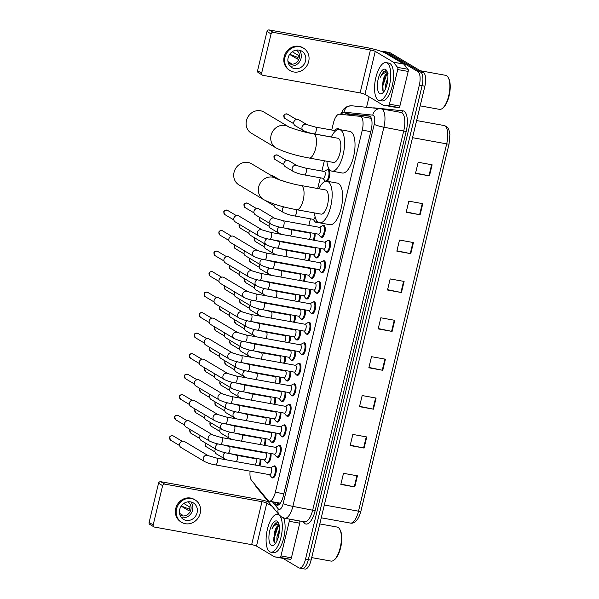 <?xml version="1.0" encoding="UTF-8"?>
<svg xmlns="http://www.w3.org/2000/svg" width="599" height="599" viewBox="0 0 599 599"><rect width="100%" height="100%" fill="white"/><g stroke="black" fill="none" stroke-linecap="round" stroke-linejoin="round"><path stroke-width="0.9" d="M317.74 221.937A6.147 2.389 100.3 0 1 316.339 222.618A6.147 2.389 100.3 0 1 316.01 222.491A6.147 2.389 100.3 0 1 315.576 222.079M327.473 169.734A6.147 2.389 100.3 0 1 328.372 169.495A6.147 2.389 100.3 0 1 328.701 169.614A6.147 2.389 100.3 0 1 329.757 175.17A6.147 2.389 100.3 0 1 327.211 181.265M337.327 128.703A6.147 2.389 100.3 0 1 338.225 128.463A6.147 2.389 100.3 0 1 338.555 128.59A6.147 2.389 100.3 0 1 339.266 129.511M275.937 433.025A6.147 2.389 100.3 0 1 275.091 439.516A6.147 2.389 100.3 0 1 272.335 442.609A6.147 2.389 100.3 0 1 272.006 442.481A6.147 2.389 100.3 0 1 271.572 442.069M280.864 412.509A6.147 2.389 100.3 0 1 280.018 419.001A6.147 2.389 100.3 0 1 277.262 422.093A6.147 2.389 100.3 0 1 276.933 421.966A6.147 2.389 100.3 0 1 276.498 421.554M285.79 391.993A6.147 2.389 100.3 0 1 284.944 398.485A6.147 2.389 100.3 0 1 282.181 401.577A6.147 2.389 100.3 0 1 281.852 401.457A6.147 2.389 100.3 0 1 281.425 401.038M290.71 371.485A6.147 2.389 100.3 0 1 289.871 377.976A6.147 2.389 100.3 0 1 287.108 381.061A6.147 2.389 100.3 0 1 286.779 380.942A6.147 2.389 100.3 0 1 286.352 380.53M295.636 350.969A6.147 2.389 100.3 0 1 294.79 357.461A6.147 2.389 100.3 0 1 292.035 360.553A6.147 2.389 100.3 0 1 291.706 360.426A6.147 2.389 100.3 0 1 291.271 360.014M300.563 330.453A6.147 2.389 100.3 0 1 299.717 336.945A6.147 2.389 100.3 0 1 296.962 340.037A6.147 2.389 100.3 0 1 296.632 339.91A6.147 2.389 100.3 0 1 296.198 339.498M305.49 309.945A6.147 2.389 100.3 0 1 304.644 316.437A6.147 2.389 100.3 0 1 301.881 319.522A6.147 2.389 100.3 0 1 301.552 319.402A6.147 2.389 100.3 0 1 301.125 318.982M310.409 289.429A6.147 2.389 100.3 0 1 309.571 295.921A6.147 2.389 100.3 0 1 306.808 299.013A6.147 2.389 100.3 0 1 306.478 298.886A6.147 2.389 100.3 0 1 306.052 298.474M315.336 268.914A6.147 2.389 100.3 0 1 314.49 275.405A6.147 2.389 100.3 0 1 311.735 278.498A6.147 2.389 100.3 0 1 311.405 278.37A6.147 2.389 100.3 0 1 310.971 277.958M320.263 248.405A6.147 2.389 100.3 0 1 319.417 254.889A6.147 2.389 100.3 0 1 316.661 257.982A6.147 2.389 100.3 0 1 316.332 257.862A6.147 2.389 100.3 0 1 315.898 257.443M322.868 225.613A6.147 2.389 100.3 0 1 323.774 225.374A6.147 2.389 100.3 0 1 324.096 225.494A6.147 2.389 100.3 0 1 324.943 232.285A6.147 2.389 100.3 0 1 321.581 237.474A6.147 2.389 100.3 0 1 321.251 237.346A6.147 2.389 100.3 0 1 320.824 236.934M271.01 453.54A6.147 2.389 100.3 0 1 270.171 460.025A6.147 2.389 100.3 0 1 267.409 463.117A6.147 2.389 100.3 0 1 267.079 462.997A6.147 2.389 100.3 0 1 266.652 462.578M303.491 343.032A6.147 2.389 100.3 0 1 304.389 342.793A6.147 2.389 100.3 0 1 304.719 342.913A6.147 2.389 100.3 0 1 305.565 349.704A6.147 2.389 100.3 0 1 302.203 354.893A6.147 2.389 100.3 0 1 301.874 354.765A6.147 2.389 100.3 0 1 301.447 354.353M308.418 322.517A6.147 2.389 100.3 0 1 309.316 322.277A6.147 2.389 100.3 0 1 309.646 322.404A6.147 2.389 100.3 0 1 310.492 329.188A6.147 2.389 100.3 0 1 307.13 334.377A6.147 2.389 100.3 0 1 306.8 334.249A6.147 2.389 100.3 0 1 306.366 333.838M283.791 425.08A6.147 2.389 100.3 0 1 284.69 424.848A6.147 2.389 100.3 0 1 285.019 424.968A6.147 2.389 100.3 0 1 285.865 431.759A6.147 2.389 100.3 0 1 282.503 436.941A6.147 2.389 100.3 0 1 282.174 436.821A6.147 2.389 100.3 0 1 281.747 436.409M313.344 302.001A6.147 2.389 100.3 0 1 314.243 301.761A6.147 2.389 100.3 0 1 314.572 301.889A6.147 2.389 100.3 0 1 315.418 308.68A6.147 2.389 100.3 0 1 312.057 313.861A6.147 2.389 100.3 0 1 311.727 313.741A6.147 2.389 100.3 0 1 311.293 313.322M278.864 445.596A6.147 2.389 100.3 0 1 279.77 445.356A6.147 2.389 100.3 0 1 280.1 445.484A6.147 2.389 100.3 0 1 280.946 452.267A6.147 2.389 100.3 0 1 277.577 457.456A6.147 2.389 100.3 0 1 277.255 457.337A6.147 2.389 100.3 0 1 276.82 456.917M298.564 363.541A6.147 2.389 100.3 0 1 299.47 363.308A6.147 2.389 100.3 0 1 299.799 363.428A6.147 2.389 100.3 0 1 300.646 370.219A6.147 2.389 100.3 0 1 297.276 375.401A6.147 2.389 100.3 0 1 296.954 375.281A6.147 2.389 100.3 0 1 296.52 374.862M288.718 404.572A6.147 2.389 100.3 0 1 289.617 404.332A6.147 2.389 100.3 0 1 289.946 404.46A6.147 2.389 100.3 0 1 290.792 411.243A6.147 2.389 100.3 0 1 287.43 416.432A6.147 2.389 100.3 0 1 287.101 416.305A6.147 2.389 100.3 0 1 286.666 415.893M293.645 384.056A6.147 2.389 100.3 0 1 294.543 383.817A6.147 2.389 100.3 0 1 294.873 383.944A6.147 2.389 100.3 0 1 295.719 390.728A6.147 2.389 100.3 0 1 292.357 395.917A6.147 2.389 100.3 0 1 292.027 395.789A6.147 2.389 100.3 0 1 291.593 395.377M318.264 281.493A6.147 2.389 100.3 0 1 319.17 281.253A6.147 2.389 100.3 0 1 319.492 281.373A6.147 2.389 100.3 0 1 320.345 288.164A6.147 2.389 100.3 0 1 316.976 293.353A6.147 2.389 100.3 0 1 316.654 293.225A6.147 2.389 100.3 0 1 316.22 292.814M323.19 260.977A6.147 2.389 100.3 0 1 324.089 260.737A6.147 2.389 100.3 0 1 324.418 260.864A6.147 2.389 100.3 0 1 325.264 267.648A6.147 2.389 100.3 0 1 321.903 272.837A6.147 2.389 100.3 0 1 321.573 272.71A6.147 2.389 100.3 0 1 321.146 272.298M328.117 240.461A6.147 2.389 100.3 0 1 329.016 240.221A6.147 2.389 100.3 0 1 329.345 240.349A6.147 2.389 100.3 0 1 330.191 247.132A6.147 2.389 100.3 0 1 326.829 252.321A6.147 2.389 100.3 0 1 326.5 252.194A6.147 2.389 100.3 0 1 326.066 251.782M273.945 466.112A6.147 2.389 100.3 0 1 274.844 465.872A6.147 2.389 100.3 0 1 275.173 466A6.147 2.389 100.3 0 1 276.019 472.783A6.147 2.389 100.3 0 1 272.657 477.972A6.147 2.389 100.3 0 1 272.328 477.845A6.147 2.389 100.3 0 1 271.894 477.433M250.097 471.158A11.523 4.485 -79.7 0 0 251.49 480.308L267.933 500.337A11.523 4.485 -79.7 0 0 268.599 500.929A11.523 4.485 -79.7 0 0 269.213 501.161A11.523 4.485 -79.7 0 0 275.338 492.251L362.275 130.125A11.523 4.485 -79.7 0 0 360.254 116.356A11.523 4.485 -79.7 0 0 360.126 116.341L339.386 114.199A11.523 4.485 -79.7 0 0 333.396 123.132L331.741 130.028M324.358 160.779L321.888 171.052M320.27 177.791L317.695 188.528M310.424 218.815L308.837 225.404M307.227 232.142L307.115 232.592M304.022 245.463L303.918 245.919M302.3 252.651L302.188 253.107M299.103 265.978L298.991 266.435M297.374 273.166L297.269 273.623M294.176 286.494L294.064 286.943M292.447 293.682L292.342 294.131M289.25 307.002L289.145 307.459M287.527 314.198L287.415 314.647M284.323 327.518L284.218 327.975M282.601 334.706L282.488 335.163M279.404 348.034L279.291 348.483M277.674 355.222L277.569 355.671M274.477 368.55L274.364 368.999M272.747 375.738L272.642 376.187M269.55 389.058L269.445 389.515M267.828 396.246L267.716 396.703M264.623 409.574L264.518 410.023M262.901 416.762L262.789 417.218M259.704 430.089L259.592 430.539M257.974 437.277L257.87 437.727M254.777 450.598L254.665 451.054M253.048 457.786L252.943 458.242M265.769 438.685A6.147 2.389 100.3 0 1 264.84 445.394M270.696 418.169A6.147 2.389 100.3 0 1 269.767 424.878M275.615 397.661A6.147 2.389 100.3 0 1 274.686 404.362M280.542 377.145A6.147 2.389 100.3 0 1 279.613 383.854M285.468 356.63A6.147 2.389 100.3 0 1 284.54 363.338M290.395 336.114A6.147 2.389 100.3 0 1 289.467 342.823M295.314 315.606A6.147 2.389 100.3 0 1 294.386 322.314M300.241 295.09A6.147 2.389 100.3 0 1 299.313 301.799M305.168 274.574A6.147 2.389 100.3 0 1 304.24 281.283M310.095 254.066A6.147 2.389 100.3 0 1 309.159 260.767M315.014 233.55A6.147 2.389 100.3 0 1 314.086 240.259M260.842 459.201A6.147 2.389 100.3 0 1 259.914 465.902M273.84 501.999L275.81 504.395A11.523 4.485 -79.7 0 0 276.476 504.987A11.523 4.485 -79.7 0 0 277.09 505.219A11.523 4.485 -79.7 0 0 283.215 496.301L371.223 129.728A11.523 4.485 -79.7 0 0 369.201 115.959A11.523 4.485 -79.7 0 0 369.066 115.944L346.664 113.63A11.523 4.485 -79.7 0 0 344.373 114.716M382.454 51.806A11.523 4.485 100.3 0 1 383.914 51.492A11.523 4.485 100.3 0 1 384.528 51.731L417.915 71.633A11.523 4.485 100.3 0 1 419.315 85.17L305.527 559.129A11.523 4.485 100.3 0 1 299.41 568.039A11.523 4.485 100.3 0 1 298.796 567.807L282.945 558.358M366.536 107.303L369.059 96.791M383.914 51.492L386.699 52.001A11.523 4.485 100.3 0 1 387.313 52.233L420.7 72.135A11.523 4.485 100.3 0 1 422.108 85.672L308.32 559.631A11.523 4.485 100.3 0 1 302.196 568.548A11.523 4.485 100.3 0 1 301.582 568.309M347.36 115.023A11.523 4.485 100.3 0 1 349.449 114.132L369.89 116.243M275.81 504.395L278.58 504.897L276.626 502.501M302.196 568.548L304.981 569.05A11.523 4.485 100.3 0 0 311.106 560.132L424.893 86.174A11.523 4.485 100.3 0 0 423.486 72.636L390.099 52.734A11.523 4.485 100.3 0 0 389.485 52.502L386.699 52.001A11.523 4.485 100.3 0 1 387.313 52.233L420.7 72.135A11.523 4.485 100.3 0 1 422.108 85.672L308.32 559.631A11.523 4.485 100.3 0 1 302.196 568.548L299.41 568.039M432.111 164.792L418.177 162.277L415.511 173.388L429.438 175.904L432.111 164.792M415.594 173.036L428.944 175.807A3.077 0.412 13.5 0 0 429.438 175.904M422.774 203.675L408.84 201.159L406.174 212.263L420.109 214.786L422.774 203.675M406.257 211.919L419.607 214.689A3.077 0.412 13.5 0 0 420.109 214.786M413.437 242.558L399.511 240.034L396.845 251.146L410.772 253.662L413.437 242.558M396.927 250.794L410.27 253.564A3.077 0.412 13.5 0 0 410.772 253.662M404.108 281.433L390.174 278.917L387.508 290.021L401.442 292.544L404.108 281.433M387.59 289.676L400.941 292.447A3.077 0.412 13.5 0 0 401.442 292.544M357.438 475.831L343.504 473.315L340.838 484.419L354.765 486.942L357.438 475.831M340.921 484.074L354.271 486.845A3.077 0.412 13.5 0 0 354.765 486.942M366.768 436.956L352.841 434.432L350.168 445.544L364.102 448.059L366.768 436.956M350.258 445.192L363.6 447.962A3.077 0.412 13.5 0 0 364.102 448.059M376.105 398.073L362.17 395.55L359.505 406.661L373.439 409.184L376.105 398.073M359.587 406.317L372.937 409.087A3.077 0.412 13.5 0 0 373.439 409.184M385.434 359.19L371.507 356.675L368.842 367.779L382.768 370.302L385.434 359.19M368.924 367.434L382.267 370.204A3.077 0.412 13.5 0 0 382.768 370.302M394.771 320.315L380.837 317.792L378.171 328.903L392.105 331.419L394.771 320.315M378.254 328.552L391.604 331.322A3.077 0.412 13.5 0 0 392.105 331.419M299.537 520.935L299.612 521.025A1.924 0.749 100.3 0 1 299.732 523.182L289.287 521.295L280.976 555.917L291.421 557.804A1.924 0.749 100.3 0 1 290.425 559.294L285.057 558.74A1.924 0.749 100.3 0 1 285.034 558.74A1.924 0.749 100.3 0 1 285.012 558.732M299.732 523.182L291.421 557.804M268.352 501.707A15.372 2.044 13.5 0 0 257.892 499.267L160.727 481.693L164.792 484.119L261.965 501.692A3.841 0.509 -166.5 0 1 266.81 503.13L272.126 506.305M153.943 526.873L149.87 524.447A1.924 1.752 -59.2 0 1 149.114 522.478L153.187 524.904A1.924 1.752 120.8 0 0 154.482 527.075L251.655 544.648A3.841 0.509 -166.5 0 1 256.492 546.086L274.484 556.808A1.924 0.749 -79.7 0 0 274.589 556.845A1.924 0.749 -79.7 0 0 274.612 556.853L279.973 557.407A1.924 0.749 -79.7 0 0 280.976 555.917M164.792 484.119A1.924 1.752 120.8 0 0 162.614 485.654L158.54 483.228L149.114 522.478M158.54 483.228A1.924 1.752 -59.2 0 1 160.727 481.693M162.614 485.654L153.187 524.904M289.287 521.295A1.924 0.749 -79.7 0 0 289.16 519.138L289.092 519.048M179.678 509.562A9.606 8.753 120.8 0 0 183.466 519.385A9.606 8.753 120.8 0 0 197.093 512.707A9.606 8.753 120.8 0 0 193.305 502.883A9.606 8.753 120.8 0 0 179.678 509.562M181.452 517.671A9.606 8.753 120.8 0 0 192.616 510.041A9.606 8.753 120.8 0 0 190.841 501.925M179.505 513.313L182.71 515.222A7.682 7.001 -59.2 0 1 179.88 514.863M181.183 506.155L188.984 510.805A7.682 7.001 -59.2 0 0 189.651 508.993A7.682 7.001 -59.2 0 0 189.876 507.106L183.796 503.474M179.94 515.043A7.682 7.001 120.8 0 0 179.97 515.065A7.682 7.001 120.8 0 0 190.871 509.719A7.682 7.001 120.8 0 0 187.846 501.865A7.682 7.001 120.8 0 0 187.809 501.842M195.079 499.91L194.263 499.424A13.066 11.905 120.8 0 0 175.732 508.506A13.066 11.905 120.8 0 0 180.883 521.871L181.699 522.35A13.066 11.905 120.8 0 0 200.231 513.276A13.066 11.905 120.8 0 0 195.079 499.91A13.066 11.905 120.8 0 0 176.548 508.993A13.066 11.905 120.8 0 0 181.699 522.35M189.591 509.247L181.265 506.028M319.799 523.923L337.185 527.068A17.289 6.731 100.3 0 1 338.106 527.419A17.289 6.731 100.3 0 1 339.693 529.164L340.135 529.95A16.525 6.432 100.3 0 1 341.131 545.352A16.525 6.432 100.3 0 1 334.811 559.429L334.115 560.005A17.289 6.731 100.3 0 1 331.03 561.091L311.712 557.602M339.693 529.164A17.289 6.731 100.3 0 1 340.726 545.277A17.289 6.731 100.3 0 1 334.115 560.005M278.647 514.736A19.213 7.473 100.3 0 1 281.29 535.94A19.213 7.473 100.3 0 1 270.778 552.151A19.213 7.473 100.3 0 1 269.752 551.761A19.213 7.473 100.3 0 1 267.109 530.549A19.213 7.473 100.3 0 1 277.622 514.339A19.213 7.473 100.3 0 1 278.647 514.736M283.597 517.978A19.213 7.473 100.3 0 1 283.222 539.871A19.213 7.473 100.3 0 1 273.571 552.652L270.778 552.151M279.314 531.927L277.936 538.291M279.486 529.052L276.918 537.004L276.955 540.792M279.239 525.555L276.349 528.168L274.769 531.463L273.713 540.59L274.754 542.889L275.607 543.196M271.302 545.315A12.527 4.874 100.3 0 1 269.775 530.609A12.527 4.874 100.3 0 1 277.097 521.175A12.527 4.874 100.3 0 1 278.243 522.44A12.527 4.874 100.3 0 1 278.999 534.113A12.527 4.874 100.3 0 1 274.207 544.783A12.527 4.874 100.3 0 1 271.302 545.315M278.101 522.852L275.308 522.987L271.886 528.939C274.439 524.746 277.008 523.556 279.598 525.353M274.769 531.463A8.685 3.377 100.3 0 1 279.201 525.33M279.007 534.076L278.58 536.075M276.618 527.756L273.87 537.445L273.863 541.271M278.236 526.049L274.424 537.543L274.664 542.814M277.165 522.485L273.354 525.959L271.886 528.939M251.498 163.744A12.294 11.209 120.8 0 0 234.059 172.287A12.294 11.209 120.8 0 0 238.904 184.866L263.523 199.542A12.294 11.209 -59.2 0 1 258.671 186.963A12.294 11.209 -59.2 0 1 276.117 178.42L251.498 163.744M301.05 185.51A12.294 4.785 -79.7 0 1 301.701 185.765A12.294 4.785 -79.7 0 1 303.199 200.201A12.294 4.785 -79.7 0 1 296.67 209.71L321.049 214.12A12.294 4.785 -79.7 0 0 327.773 203.742A12.294 4.785 -79.7 0 0 326.081 190.175A12.294 4.785 -79.7 0 0 325.429 189.92L301.05 185.51C289.137 183.721 273.047 177.566 276.117 178.42L276.117 178.42M318.848 188.73A21.13 8.221 100.3 0 1 327.002 181.227A21.13 8.221 100.3 0 1 328.125 181.654A21.13 8.221 100.3 0 1 331.037 204.985A21.13 8.221 100.3 0 1 319.477 222.813A21.13 8.221 100.3 0 1 318.346 222.386A21.13 8.221 100.3 0 1 314.468 212.93M327.002 181.227L337.447 183.114A21.13 8.221 100.3 0 1 338.577 183.549A21.13 8.221 100.3 0 1 341.482 206.872A21.13 8.221 100.3 0 1 329.929 224.707L319.477 222.813M263.904 112.05A12.294 11.209 120.8 0 0 246.466 120.594A12.294 11.209 120.8 0 0 251.318 133.173L275.937 147.848A12.294 11.209 -59.2 0 1 271.085 135.269A12.294 11.209 -59.2 0 1 288.523 126.726L263.904 112.05M313.457 133.824A12.294 4.785 -79.7 0 1 314.116 134.071A12.294 4.785 -79.7 0 1 315.613 148.507A12.294 4.785 -79.7 0 1 309.084 158.016L333.463 162.426A12.294 4.785 -79.7 0 0 340.187 152.056A12.294 4.785 -79.7 0 0 338.495 138.481A12.294 4.785 -79.7 0 0 337.836 138.234L313.457 133.824C301.544 132.027 285.453 125.88 288.523 126.726L288.523 126.726M331.254 137.044A21.13 8.221 100.3 0 1 339.408 129.534A21.13 8.221 100.3 0 1 340.539 129.968A21.13 8.221 100.3 0 1 343.444 153.292A21.13 8.221 100.3 0 1 331.891 171.127A21.13 8.221 100.3 0 1 330.76 170.693A21.13 8.221 100.3 0 1 326.882 161.236M339.408 129.534L349.861 131.428A21.13 8.221 100.3 0 1 350.984 131.855A21.13 8.221 100.3 0 1 353.897 155.186A21.13 8.221 100.3 0 1 342.336 173.014L331.891 171.127M270.681 467.894A3.459 1.348 100.3 0 1 270.883 467.886A3.459 1.348 100.3 0 1 271.07 467.961A3.459 1.348 100.3 0 1 271.542 471.78A3.459 1.348 100.3 0 1 269.647 474.693L215.46 464.891A3.459 1.348 100.3 0 0 217.34 462.009A3.459 1.348 100.3 0 0 216.875 458.16A3.459 1.348 100.3 0 0 216.688 458.085L208.167 455.644L184.567 441.575A3.459 3.152 -59.2 0 0 179.618 444.188A3.459 3.152 -59.2 0 0 181.025 447.513L204.626 461.582A3.459 3.152 -59.2 0 1 203.316 457.838A3.459 3.152 -59.2 0 1 208.167 455.644M270.666 467.849L273.324 466.292A5.765 2.246 100.3 0 1 274.08 466.127A5.765 2.246 100.3 0 1 274.387 466.239A5.765 2.246 100.3 0 1 275.181 472.604A5.765 2.246 100.3 0 1 272.028 477.47A5.765 2.246 100.3 0 1 271.721 477.351A5.765 2.246 100.3 0 1 271.377 477.051L269.438 474.655M179.618 444.188L179.685 443.807A2.501 2.276 -59.2 0 1 180.666 442.159L180.973 441.912M275.607 447.378A3.459 1.348 100.3 0 1 275.81 447.378A3.459 1.348 100.3 0 1 275.989 447.446A3.459 1.348 100.3 0 1 276.468 451.264A3.459 1.348 100.3 0 1 274.574 454.184L220.38 444.383A3.459 1.348 100.3 0 0 222.266 441.493A3.459 1.348 100.3 0 0 221.795 437.644A3.459 1.348 100.3 0 0 221.615 437.577L213.087 435.129L189.486 421.06A3.459 3.152 -59.2 0 0 184.537 423.68A3.459 3.152 -59.2 0 0 185.945 426.997L209.545 441.074A3.459 3.152 -59.2 0 1 208.242 437.322A3.459 3.152 -59.2 0 1 213.087 435.129M275.592 447.333L278.25 445.776A5.765 2.246 100.3 0 1 279.007 445.611A5.765 2.246 100.3 0 1 279.314 445.731A5.765 2.246 100.3 0 1 280.107 452.088A5.765 2.246 100.3 0 1 276.955 456.955A5.765 2.246 100.3 0 1 276.641 456.835A5.765 2.246 100.3 0 1 276.304 456.535L274.357 454.139M184.537 423.68L184.612 423.291A2.501 2.276 -59.2 0 1 185.585 421.644L185.9 421.404M280.534 426.862A3.459 1.348 100.3 0 1 280.729 426.862A3.459 1.348 100.3 0 1 280.916 426.93A3.459 1.348 100.3 0 1 281.395 430.748A3.459 1.348 100.3 0 1 279.501 433.669L225.306 423.867A3.459 1.348 100.3 0 0 227.193 420.985A3.459 1.348 100.3 0 0 226.722 417.129A3.459 1.348 100.3 0 0 226.542 417.061L218.014 414.613L194.413 400.544A3.459 3.152 -59.2 0 0 189.464 403.164A3.459 3.152 -59.2 0 0 190.871 406.489L214.472 420.558A3.459 3.152 -59.2 0 1 213.162 416.814A3.459 3.152 -59.2 0 1 218.014 414.613M280.519 426.825L283.177 425.26A5.765 2.246 100.3 0 1 283.926 425.095A5.765 2.246 100.3 0 1 284.233 425.215A5.765 2.246 100.3 0 1 285.027 431.579A5.765 2.246 100.3 0 1 281.874 436.439A5.765 2.246 100.3 0 1 281.567 436.327A5.765 2.246 100.3 0 1 281.231 436.02L279.284 433.631M189.464 403.164L189.531 402.775A2.501 2.276 -59.2 0 1 190.512 401.135L190.819 400.888M285.461 406.347A3.459 1.348 100.3 0 1 285.656 406.347A3.459 1.348 100.3 0 1 285.843 406.421A3.459 1.348 100.3 0 1 286.315 410.24A3.459 1.348 100.3 0 1 284.428 413.153L230.233 403.352A3.459 1.348 100.3 0 0 232.12 400.469A3.459 1.348 100.3 0 0 231.648 396.62A3.459 1.348 100.3 0 0 231.461 396.545L222.94 394.105L199.34 380.036A3.459 3.152 -59.2 0 0 194.39 382.649A3.459 3.152 -59.2 0 0 195.798 385.973L219.399 400.042A3.459 3.152 -59.2 0 1 218.088 396.298A3.459 3.152 -59.2 0 1 222.94 394.105M285.438 406.309L288.104 404.752A5.765 2.246 100.3 0 1 288.853 404.587A5.765 2.246 100.3 0 1 289.16 404.699A5.765 2.246 100.3 0 1 289.953 411.064A5.765 2.246 100.3 0 1 286.801 415.923A5.765 2.246 100.3 0 1 286.494 415.811A5.765 2.246 100.3 0 1 286.157 415.511L284.211 413.115M194.39 382.649L194.458 382.267A2.501 2.276 -59.2 0 1 195.439 380.62L195.746 380.372M290.38 385.838A3.459 1.348 100.3 0 1 290.582 385.838A3.459 1.348 100.3 0 1 290.77 385.906A3.459 1.348 100.3 0 1 291.241 389.724A3.459 1.348 100.3 0 1 289.347 392.637L235.16 382.843A3.459 1.348 100.3 0 0 237.039 379.953A3.459 1.348 100.3 0 0 236.575 376.105A3.459 1.348 100.3 0 0 236.388 376.037L227.867 373.589L204.266 359.52A3.459 3.152 -59.2 0 0 199.317 362.14A3.459 3.152 -59.2 0 0 200.725 365.457L224.326 379.526A3.459 3.152 -59.2 0 1 223.015 375.783A3.459 3.152 -59.2 0 1 227.867 373.589M290.365 385.793L293.023 384.236A5.765 2.246 100.3 0 1 293.78 384.071A5.765 2.246 100.3 0 1 294.087 384.191A5.765 2.246 100.3 0 1 294.88 390.548A5.765 2.246 100.3 0 1 291.728 395.415A5.765 2.246 100.3 0 1 291.421 395.295A5.765 2.246 100.3 0 1 291.077 394.996L289.137 392.6M199.317 362.14L199.385 361.751A2.501 2.276 -59.2 0 1 200.366 360.104L200.672 359.864M295.307 365.323A3.459 1.348 100.3 0 1 295.509 365.323A3.459 1.348 100.3 0 1 295.689 365.39A3.459 1.348 100.3 0 1 296.168 369.209A3.459 1.348 100.3 0 1 294.274 372.129L240.079 362.328A3.459 1.348 100.3 0 0 241.966 359.445A3.459 1.348 100.3 0 0 241.494 355.589A3.459 1.348 100.3 0 0 241.315 355.521L232.786 353.073L209.186 339.004A3.459 3.152 -59.2 0 0 204.237 341.625A3.459 3.152 -59.2 0 0 205.644 344.949L229.245 359.018A3.459 3.152 -59.2 0 1 227.942 355.274A3.459 3.152 -59.2 0 1 232.786 353.073M295.292 365.285L297.95 363.72A5.765 2.246 100.3 0 1 298.699 363.556A5.765 2.246 100.3 0 1 299.013 363.675A5.765 2.246 100.3 0 1 299.807 370.04A5.765 2.246 100.3 0 1 296.655 374.899A5.765 2.246 100.3 0 1 296.34 374.779A5.765 2.246 100.3 0 1 296.003 374.48L294.057 372.091M204.237 341.625L204.304 341.235A2.501 2.276 -59.2 0 1 205.285 339.596L205.599 339.348M300.234 344.807A3.459 1.348 100.3 0 1 300.428 344.807A3.459 1.348 100.3 0 1 300.616 344.882A3.459 1.348 100.3 0 1 301.095 348.693A3.459 1.348 100.3 0 1 299.201 351.613L245.006 341.812A3.459 1.348 100.3 0 0 246.893 338.929A3.459 1.348 100.3 0 0 246.421 335.081A3.459 1.348 100.3 0 0 246.241 335.006L237.713 332.565L214.113 318.496A3.459 3.152 -59.2 0 0 209.163 321.109A3.459 3.152 -59.2 0 0 210.571 324.433L234.172 338.502A3.459 3.152 -59.2 0 1 232.861 334.759A3.459 3.152 -59.2 0 1 237.713 332.565M300.219 344.769L302.877 343.212A5.765 2.246 100.3 0 1 303.626 343.04A5.765 2.246 100.3 0 1 303.933 343.16A5.765 2.246 100.3 0 1 304.726 349.524A5.765 2.246 100.3 0 1 301.574 354.383A5.765 2.246 100.3 0 1 301.267 354.271A5.765 2.246 100.3 0 1 300.93 353.964L298.983 351.576M209.163 321.109L209.231 320.72A2.501 2.276 -59.2 0 1 210.212 319.08L210.519 318.833M305.161 324.299A3.459 1.348 100.3 0 1 305.355 324.291A3.459 1.348 100.3 0 1 305.542 324.366A3.459 1.348 100.3 0 1 306.014 328.185A3.459 1.348 100.3 0 1 304.127 331.097L249.933 321.296A3.459 1.348 100.3 0 0 251.82 318.413A3.459 1.348 100.3 0 0 251.348 314.565A3.459 1.348 100.3 0 0 251.161 314.497L242.64 312.049L219.039 297.98A3.459 3.152 -59.2 0 0 214.09 300.601A3.459 3.152 -59.2 0 0 215.498 303.918L239.098 317.987A3.459 3.152 -59.2 0 1 237.788 314.243A3.459 3.152 -59.2 0 1 242.64 312.049M305.138 324.254L307.804 322.696A5.765 2.246 100.3 0 1 308.552 322.532A5.765 2.246 100.3 0 1 308.859 322.644A5.765 2.246 100.3 0 1 309.653 329.008A5.765 2.246 100.3 0 1 306.501 333.875A5.765 2.246 100.3 0 1 306.194 333.755A5.765 2.246 100.3 0 1 305.857 333.456L303.91 331.06M214.09 300.601L214.157 300.211A2.501 2.276 -59.2 0 1 215.138 298.564L215.445 298.317M310.08 303.783A3.459 1.348 100.3 0 1 310.282 303.783A3.459 1.348 100.3 0 1 310.462 303.85A3.459 1.348 100.3 0 1 310.941 307.669A3.459 1.348 100.3 0 1 309.047 310.589L254.86 300.788A3.459 1.348 100.3 0 0 256.739 297.898A3.459 1.348 100.3 0 0 256.275 294.049A3.459 1.348 100.3 0 0 256.087 293.982L247.567 291.533L223.966 277.464A3.459 3.152 -59.2 0 0 219.017 280.085A3.459 3.152 -59.2 0 0 220.425 283.409L244.025 297.478A3.459 3.152 -59.2 0 1 242.715 293.727A3.459 3.152 -59.2 0 1 247.567 291.533M310.065 303.745L312.723 302.181A5.765 2.246 100.3 0 1 313.479 302.016A5.765 2.246 100.3 0 1 313.786 302.136A5.765 2.246 100.3 0 1 314.58 308.492A5.765 2.246 100.3 0 1 311.428 313.359A5.765 2.246 100.3 0 1 311.121 313.24A5.765 2.246 100.3 0 1 310.776 312.94L308.837 310.544M219.017 280.085L219.084 279.696A2.501 2.276 -59.2 0 1 220.065 278.048L220.372 277.809M315.007 283.267A3.459 1.348 100.3 0 1 315.209 283.267A3.459 1.348 100.3 0 1 315.388 283.334A3.459 1.348 100.3 0 1 315.868 287.153A3.459 1.348 100.3 0 1 313.973 290.073L259.779 280.272A3.459 1.348 100.3 0 0 261.666 277.389A3.459 1.348 100.3 0 0 261.194 273.533A3.459 1.348 100.3 0 0 261.014 273.466L252.486 271.025L228.885 256.949A3.459 3.152 -59.2 0 0 223.936 259.569A3.459 3.152 -59.2 0 0 225.344 262.894L248.944 276.963A3.459 3.152 -59.2 0 1 247.642 273.219A3.459 3.152 -59.2 0 1 252.486 271.025M314.992 283.23L317.65 281.672A5.765 2.246 100.3 0 1 318.398 281.5A5.765 2.246 100.3 0 1 318.713 281.62A5.765 2.246 100.3 0 1 319.507 287.984A5.765 2.246 100.3 0 1 316.354 292.844A5.765 2.246 100.3 0 1 316.04 292.731A5.765 2.246 100.3 0 1 315.703 292.424L313.756 290.036M223.936 259.569L224.004 259.18A2.501 2.276 -59.2 0 1 224.984 257.54L225.299 257.293M319.933 262.751A3.459 1.348 100.3 0 1 320.128 262.751A3.459 1.348 100.3 0 1 320.315 262.826A3.459 1.348 100.3 0 1 320.794 266.645A3.459 1.348 100.3 0 1 318.9 269.557L264.706 259.756A3.459 1.348 100.3 0 0 266.592 256.874A3.459 1.348 100.3 0 0 266.121 253.025A3.459 1.348 100.3 0 0 265.941 252.95L257.413 250.509L233.812 236.44A3.459 3.152 -59.2 0 0 228.863 239.053A3.459 3.152 -59.2 0 0 230.271 242.378L253.871 256.447A3.459 3.152 -59.2 0 1 252.561 252.703A3.459 3.152 -59.2 0 1 257.413 250.509M319.918 262.714L322.576 261.157A5.765 2.246 100.3 0 1 323.325 260.992A5.765 2.246 100.3 0 1 323.632 261.104A5.765 2.246 100.3 0 1 324.426 267.468A5.765 2.246 100.3 0 1 321.274 272.335A5.765 2.246 100.3 0 1 320.967 272.216A5.765 2.246 100.3 0 1 320.63 271.916L318.683 269.52M228.863 239.053L228.93 238.672A2.501 2.276 -59.2 0 1 229.911 237.024L230.218 236.777M324.86 242.243A3.459 1.348 100.3 0 1 325.055 242.243A3.459 1.348 100.3 0 1 325.242 242.31A3.459 1.348 100.3 0 1 325.714 246.129A3.459 1.348 100.3 0 1 323.827 249.049L269.632 239.248A3.459 1.348 100.3 0 0 271.519 236.358A3.459 1.348 100.3 0 0 271.048 232.509A3.459 1.348 100.3 0 0 270.86 232.442L262.34 229.994L238.739 215.925A3.459 3.152 -59.2 0 0 233.79 218.545A3.459 3.152 -59.2 0 0 235.197 221.862L258.798 235.931A3.459 3.152 -59.2 0 1 257.488 232.187A3.459 3.152 -59.2 0 1 262.34 229.994M324.838 242.198L327.503 240.641A5.765 2.246 100.3 0 1 328.252 240.476A5.765 2.246 100.3 0 1 328.559 240.596A5.765 2.246 100.3 0 1 329.353 246.953A5.765 2.246 100.3 0 1 326.2 251.82A5.765 2.246 100.3 0 1 325.893 251.7A5.765 2.246 100.3 0 1 325.557 251.4L323.61 249.004M233.79 218.545L233.857 218.156A2.501 2.276 -59.2 0 1 234.838 216.509L235.145 216.269M265.439 453.039A3.459 1.348 100.3 0 1 265.634 453.039A3.459 1.348 100.3 0 1 265.821 453.106A3.459 1.348 100.3 0 1 266.293 456.925A3.459 1.348 100.3 0 1 264.406 459.845L227.905 453.241A3.459 1.348 100.3 0 0 229.791 450.358A3.459 1.348 100.3 0 0 229.32 446.51A3.459 1.348 100.3 0 0 229.132 446.435L222.566 444.772M270.119 453.376A5.765 2.246 100.3 0 1 269.423 459.575A5.765 2.246 100.3 0 1 266.78 462.615A5.765 2.246 100.3 0 1 266.473 462.495A5.765 2.246 100.3 0 1 266.136 462.196L264.189 459.807M217.819 443.852A3.459 3.152 -59.2 0 0 217.07 449.931L201.182 440.46A3.459 3.152 -59.2 0 1 199.767 437.135L199.841 436.746A2.501 2.276 -59.2 0 1 200.351 435.585M199.767 437.135A3.459 3.152 -59.2 0 1 200.403 435.623M270.366 432.523A3.459 1.348 100.3 0 1 270.561 432.523A3.459 1.348 100.3 0 1 270.748 432.59A3.459 1.348 100.3 0 1 271.22 436.409A3.459 1.348 100.3 0 1 269.333 439.329L232.831 432.725A3.459 1.348 100.3 0 0 234.718 429.842A3.459 1.348 100.3 0 0 234.246 425.994A3.459 1.348 100.3 0 0 234.059 425.919L227.493 424.264M275.046 432.86A5.765 2.246 100.3 0 1 274.342 439.06A5.765 2.246 100.3 0 1 271.706 442.099A5.765 2.246 100.3 0 1 271.399 441.987A5.765 2.246 100.3 0 1 271.062 441.68L269.116 439.292M222.746 423.336A3.459 3.152 -59.2 0 0 221.997 429.416L206.101 419.944A3.459 3.152 -59.2 0 1 204.693 416.619L204.761 416.23A2.501 2.276 -59.2 0 1 205.27 415.07M204.693 416.619A3.459 3.152 -59.2 0 1 205.33 415.107M275.285 412.015A3.459 1.348 100.3 0 1 275.488 412.007A3.459 1.348 100.3 0 1 275.667 412.082A3.459 1.348 100.3 0 1 276.146 415.901A3.459 1.348 100.3 0 1 274.252 418.813L237.758 412.217A3.459 1.348 100.3 0 0 239.637 409.327A3.459 1.348 100.3 0 0 239.173 405.478A3.459 1.348 100.3 0 0 238.986 405.411L232.419 403.748M279.973 412.352A5.765 2.246 100.3 0 1 279.269 418.551A5.765 2.246 100.3 0 1 276.633 421.591A5.765 2.246 100.3 0 1 276.326 421.471A5.765 2.246 100.3 0 1 275.982 421.172L274.043 418.776M227.665 402.827A3.459 3.152 -59.2 0 0 226.916 408.907L211.028 399.428A3.459 3.152 -59.2 0 1 209.62 396.111L209.687 395.722A2.501 2.276 -59.2 0 1 210.197 394.561M209.62 396.111A3.459 3.152 -59.2 0 1 210.256 394.591M280.212 391.499A3.459 1.348 100.3 0 1 280.407 391.499A3.459 1.348 100.3 0 1 280.594 391.566A3.459 1.348 100.3 0 1 281.073 395.385A3.459 1.348 100.3 0 1 279.179 398.305L242.677 391.701A3.459 1.348 100.3 0 0 244.564 388.818A3.459 1.348 100.3 0 0 244.093 384.962A3.459 1.348 100.3 0 0 243.913 384.895L237.339 383.233M284.899 391.836A5.765 2.246 100.3 0 1 284.196 398.036A5.765 2.246 100.3 0 1 281.552 401.075A5.765 2.246 100.3 0 1 281.245 400.956A5.765 2.246 100.3 0 1 280.909 400.656L278.962 398.26M232.592 382.312A3.459 3.152 -59.2 0 0 231.843 388.392L215.954 378.92A3.459 3.152 -59.2 0 1 214.547 375.595L214.614 375.206A2.501 2.276 -59.2 0 1 215.123 374.046M214.547 375.595A3.459 3.152 -59.2 0 1 215.183 374.083M285.139 370.983A3.459 1.348 100.3 0 1 285.334 370.983A3.459 1.348 100.3 0 1 285.521 371.051A3.459 1.348 100.3 0 1 285.993 374.869A3.459 1.348 100.3 0 1 284.106 377.789L247.604 371.185A3.459 1.348 100.3 0 0 249.491 368.303A3.459 1.348 100.3 0 0 249.019 364.454A3.459 1.348 100.3 0 0 248.832 364.379L242.266 362.724M289.819 371.32A5.765 2.246 100.3 0 1 289.122 377.52A5.765 2.246 100.3 0 1 286.479 380.56A5.765 2.246 100.3 0 1 286.172 380.447A5.765 2.246 100.3 0 1 285.835 380.14L283.889 377.752M237.518 361.796A3.459 3.152 -59.2 0 0 236.77 367.876L220.881 358.404A3.459 3.152 -59.2 0 1 219.466 355.08L219.541 354.69A2.501 2.276 -59.2 0 1 220.05 353.53M219.466 355.08A3.459 3.152 -59.2 0 1 220.103 353.567M290.066 350.467A3.459 1.348 100.3 0 1 290.26 350.467A3.459 1.348 100.3 0 1 290.448 350.542A3.459 1.348 100.3 0 1 290.919 354.361A3.459 1.348 100.3 0 1 289.032 357.274L252.531 350.677A3.459 1.348 100.3 0 0 254.41 347.787A3.459 1.348 100.3 0 0 253.946 343.938A3.459 1.348 100.3 0 0 253.759 343.871L247.192 342.209M294.745 350.804A5.765 2.246 100.3 0 1 294.042 357.011A5.765 2.246 100.3 0 1 291.406 360.044A5.765 2.246 100.3 0 1 291.099 359.932A5.765 2.246 100.3 0 1 290.762 359.632L288.815 357.236M242.445 341.288A3.459 3.152 -59.2 0 0 241.697 347.36L225.801 337.888A3.459 3.152 -59.2 0 1 224.393 334.564L224.46 334.182A2.501 2.276 -59.2 0 1 224.969 333.022M224.393 334.564A3.459 3.152 -59.2 0 1 225.029 333.051M294.985 329.959A3.459 1.348 100.3 0 1 295.187 329.959A3.459 1.348 100.3 0 1 295.367 330.027A3.459 1.348 100.3 0 1 295.846 333.845A3.459 1.348 100.3 0 1 293.952 336.758L257.458 330.161A3.459 1.348 100.3 0 0 259.337 327.279A3.459 1.348 100.3 0 0 258.873 323.423A3.459 1.348 100.3 0 0 258.686 323.355L252.119 321.693M299.672 330.296A5.765 2.246 100.3 0 1 298.968 336.496A5.765 2.246 100.3 0 1 296.333 339.536A5.765 2.246 100.3 0 1 296.026 339.416A5.765 2.246 100.3 0 1 295.681 339.116L293.742 336.72M247.365 320.772A3.459 3.152 -59.2 0 0 246.616 326.852L230.727 317.373A3.459 3.152 -59.2 0 1 229.32 314.056L229.387 313.666A2.501 2.276 -59.2 0 1 229.896 312.506M229.32 314.056A3.459 3.152 -59.2 0 1 229.956 312.536M299.912 309.443A3.459 1.348 100.3 0 1 300.106 309.443A3.459 1.348 100.3 0 1 300.294 309.511A3.459 1.348 100.3 0 1 300.773 313.329A3.459 1.348 100.3 0 1 298.879 316.25L262.377 309.646A3.459 1.348 100.3 0 0 264.264 306.763A3.459 1.348 100.3 0 0 263.792 302.914A3.459 1.348 100.3 0 0 263.612 302.839L257.038 301.185M304.599 309.78A5.765 2.246 100.3 0 1 303.895 315.98A5.765 2.246 100.3 0 1 301.252 319.02A5.765 2.246 100.3 0 1 300.945 318.9A5.765 2.246 100.3 0 1 300.608 318.601L298.661 316.212M252.291 300.256A3.459 3.152 -59.2 0 0 251.543 306.336L235.654 296.864A3.459 3.152 -59.2 0 1 234.246 293.54L234.314 293.151A2.501 2.276 -59.2 0 1 234.823 291.99M234.246 293.54A3.459 3.152 -59.2 0 1 234.883 292.027M304.839 288.928A3.459 1.348 100.3 0 1 305.033 288.928A3.459 1.348 100.3 0 1 305.22 289.003A3.459 1.348 100.3 0 1 305.692 292.814A3.459 1.348 100.3 0 1 303.805 295.734L267.304 289.13A3.459 1.348 100.3 0 0 269.191 286.247A3.459 1.348 100.3 0 0 268.719 282.399A3.459 1.348 100.3 0 0 268.532 282.331L261.965 280.669M309.518 289.265A5.765 2.246 100.3 0 1 308.822 295.464A5.765 2.246 100.3 0 1 306.179 298.504A5.765 2.246 100.3 0 1 305.872 298.392A5.765 2.246 100.3 0 1 305.535 298.085L303.588 295.696M257.218 279.74A3.459 3.152 -59.2 0 0 256.469 285.82L240.581 276.349A3.459 3.152 -59.2 0 1 239.166 273.024L239.241 272.642A2.501 2.276 -59.2 0 1 239.75 271.474M239.166 273.024A3.459 3.152 -59.2 0 1 239.802 271.512M309.765 268.419A3.459 1.348 100.3 0 1 309.96 268.412A3.459 1.348 100.3 0 1 310.147 268.487A3.459 1.348 100.3 0 1 310.619 272.305A3.459 1.348 100.3 0 1 308.732 275.218L272.231 268.622A3.459 1.348 100.3 0 0 274.11 265.731A3.459 1.348 100.3 0 0 273.646 261.883A3.459 1.348 100.3 0 0 273.458 261.815L266.892 260.153M314.445 268.756A5.765 2.246 100.3 0 1 313.741 274.956A5.765 2.246 100.3 0 1 311.106 277.996A5.765 2.246 100.3 0 1 310.799 277.876A5.765 2.246 100.3 0 1 310.462 277.577L308.515 275.181M262.137 259.232A3.459 3.152 -59.2 0 0 261.396 265.312L245.5 255.833A3.459 3.152 -59.2 0 1 244.093 252.516L244.16 252.127A2.501 2.276 -59.2 0 1 244.669 250.966M244.093 252.516A3.459 3.152 -59.2 0 1 244.729 250.996M314.685 247.904A3.459 1.348 100.3 0 1 314.887 247.904A3.459 1.348 100.3 0 1 315.067 247.971A3.459 1.348 100.3 0 1 315.546 251.79A3.459 1.348 100.3 0 1 313.651 254.71L277.157 248.106A3.459 1.348 100.3 0 0 279.037 245.223A3.459 1.348 100.3 0 0 278.572 241.375A3.459 1.348 100.3 0 0 278.385 241.3L271.819 239.637M319.372 248.241A5.765 2.246 100.3 0 1 318.668 254.44A5.765 2.246 100.3 0 1 316.032 257.48A5.765 2.246 100.3 0 1 315.725 257.36A5.765 2.246 100.3 0 1 315.381 257.061L313.442 254.665M267.064 238.716A3.459 3.152 -59.2 0 0 266.315 244.796L250.427 235.325A3.459 3.152 -59.2 0 1 249.019 232L249.087 231.611A2.501 2.276 -59.2 0 1 249.596 230.45M249.019 232A3.459 3.152 -59.2 0 1 249.656 230.488M319.611 227.388A3.459 1.348 100.3 0 1 319.806 227.388A3.459 1.348 100.3 0 1 319.993 227.455A3.459 1.348 100.3 0 1 320.472 231.274A3.459 1.348 100.3 0 1 318.578 234.194L282.077 227.59A3.459 1.348 100.3 0 0 283.963 224.707A3.459 1.348 100.3 0 0 283.492 220.859A3.459 1.348 100.3 0 0 283.312 220.784L274.784 218.343L258.895 208.871A3.459 3.152 -59.2 0 0 253.946 211.484A3.459 3.152 -59.2 0 0 255.354 214.809L271.242 224.281A3.459 3.152 -59.2 0 1 273.818 217.976A3.459 3.152 -59.2 0 1 274.784 218.343M319.596 227.35L322.255 225.786A5.765 2.246 100.3 0 1 323.003 225.621A5.765 2.246 100.3 0 1 323.31 225.741A5.765 2.246 100.3 0 1 324.104 232.105A5.765 2.246 100.3 0 1 320.952 236.964A5.765 2.246 100.3 0 1 320.645 236.852A5.765 2.246 100.3 0 1 320.308 236.545L318.361 234.157M253.946 211.484L254.013 211.095A2.501 2.276 -59.2 0 1 254.994 209.455L255.301 209.208M255.264 458.699A3.459 1.348 100.3 0 1 255.466 458.699A3.459 1.348 100.3 0 1 255.653 458.767A3.459 1.348 100.3 0 1 256.282 461.559A3.459 1.348 100.3 0 1 255.099 465.034M259.951 459.036A5.765 2.246 100.3 0 1 259.053 465.752M225.336 452.709A3.459 3.152 -59.2 0 0 224.595 458.789L216.366 453.892A3.459 3.152 -59.2 0 1 214.959 450.568L215.026 450.178A2.501 2.276 -59.2 0 1 215.535 449.018M214.959 450.568A3.459 3.152 -59.2 0 1 215.595 449.055M260.191 438.183A3.459 1.348 100.3 0 1 260.393 438.183A3.459 1.348 100.3 0 1 260.572 438.258A3.459 1.348 100.3 0 1 261.201 441.044A3.459 1.348 100.3 0 1 260.026 444.518M264.878 438.52A5.765 2.246 100.3 0 1 263.972 445.237M230.263 432.201A3.459 3.152 -59.2 0 0 229.514 438.281L221.293 433.376A3.459 3.152 -59.2 0 1 219.885 430.052L219.953 429.663A2.501 2.276 -59.2 0 1 220.462 428.502M219.885 430.052A3.459 3.152 -59.2 0 1 220.522 428.54M265.117 417.675A3.459 1.348 100.3 0 1 265.312 417.668A3.459 1.348 100.3 0 1 265.499 417.743A3.459 1.348 100.3 0 1 266.128 420.528A3.459 1.348 100.3 0 1 264.945 424.01M269.797 418.012A5.765 2.246 100.3 0 1 268.899 424.721M235.19 411.685A3.459 3.152 -59.2 0 0 234.441 417.765L226.22 412.861A3.459 3.152 -59.2 0 1 224.812 409.536L224.88 409.154A2.501 2.276 -59.2 0 1 225.389 407.994M224.812 409.536A3.459 3.152 -59.2 0 1 225.449 408.024M270.044 397.159A3.459 1.348 100.3 0 1 270.239 397.159A3.459 1.348 100.3 0 1 270.426 397.227A3.459 1.348 100.3 0 1 271.055 400.02A3.459 1.348 100.3 0 1 269.872 403.494M274.724 397.496A5.765 2.246 100.3 0 1 273.825 404.213M240.117 391.169A3.459 3.152 -59.2 0 0 239.368 397.249L231.139 392.345A3.459 3.152 -59.2 0 1 229.731 389.028L229.806 388.639A2.501 2.276 -59.2 0 1 230.316 387.478M229.731 389.028A3.459 3.152 -59.2 0 1 230.368 387.516M274.963 376.644A3.459 1.348 100.3 0 1 275.166 376.644A3.459 1.348 100.3 0 1 275.353 376.711A3.459 1.348 100.3 0 1 275.982 379.504A3.459 1.348 100.3 0 1 274.799 382.978M279.651 376.981A5.765 2.246 100.3 0 1 278.752 383.697M245.036 370.661A3.459 3.152 -59.2 0 0 244.295 376.741L236.066 371.837A3.459 3.152 -59.2 0 1 234.658 368.512L234.726 368.123A2.501 2.276 -59.2 0 1 235.235 366.962M234.658 368.512A3.459 3.152 -59.2 0 1 235.295 367M279.89 356.135A3.459 1.348 100.3 0 1 280.092 356.128A3.459 1.348 100.3 0 1 280.272 356.203A3.459 1.348 100.3 0 1 280.901 358.988A3.459 1.348 100.3 0 1 279.726 362.47M284.577 356.472A5.765 2.246 100.3 0 1 283.671 363.181M249.963 350.145A3.459 3.152 -59.2 0 0 249.214 356.225L240.993 351.321A3.459 3.152 -59.2 0 1 239.585 347.997L239.652 347.615A2.501 2.276 -59.2 0 1 240.162 346.447M239.585 347.997A3.459 3.152 -59.2 0 1 240.221 346.484M284.817 335.62A3.459 1.348 100.3 0 1 285.012 335.62A3.459 1.348 100.3 0 1 285.199 335.687A3.459 1.348 100.3 0 1 285.828 338.472A3.459 1.348 100.3 0 1 284.645 341.954M289.497 335.957A5.765 2.246 100.3 0 1 288.598 342.665M254.889 329.63A3.459 3.152 -59.2 0 0 254.141 335.71L245.919 330.805A3.459 3.152 -59.2 0 1 244.512 327.488L244.579 327.099A2.501 2.276 -59.2 0 1 245.088 325.938M244.512 327.488A3.459 3.152 -59.2 0 1 245.148 325.968M289.744 315.104A3.459 1.348 100.3 0 1 289.938 315.104A3.459 1.348 100.3 0 1 290.126 315.171A3.459 1.348 100.3 0 1 290.755 317.964A3.459 1.348 100.3 0 1 289.572 321.438M294.423 315.441A5.765 2.246 100.3 0 1 293.525 322.157M259.816 309.121A3.459 3.152 -59.2 0 0 259.067 315.194L250.839 310.297A3.459 3.152 -59.2 0 1 249.431 306.973L249.506 306.583A2.501 2.276 -59.2 0 1 250.015 305.423M249.431 306.973A3.459 3.152 -59.2 0 1 250.068 305.46M294.663 294.588A3.459 1.348 100.3 0 1 294.865 294.588A3.459 1.348 100.3 0 1 295.052 294.663A3.459 1.348 100.3 0 1 295.681 297.448A3.459 1.348 100.3 0 1 294.498 300.93M299.35 294.925A5.765 2.246 100.3 0 1 298.452 301.641M264.736 288.606A3.459 3.152 -59.2 0 0 263.994 294.686L255.766 289.781A3.459 3.152 -59.2 0 1 254.358 286.457L254.425 286.067A2.501 2.276 -59.2 0 1 254.934 284.907M254.358 286.457A3.459 3.152 -59.2 0 1 254.994 284.944M299.59 274.08A3.459 1.348 100.3 0 1 299.792 274.08A3.459 1.348 100.3 0 1 299.972 274.147A3.459 1.348 100.3 0 1 300.601 276.933A3.459 1.348 100.3 0 1 299.425 280.414M304.277 274.417A5.765 2.246 100.3 0 1 303.371 281.126M269.662 268.09A3.459 3.152 -59.2 0 0 268.914 274.17L260.692 269.265A3.459 3.152 -59.2 0 1 259.285 265.949L259.352 265.559A2.501 2.276 -59.2 0 1 259.861 264.399M259.285 265.949A3.459 3.152 -59.2 0 1 259.921 264.429M304.517 253.564A3.459 1.348 100.3 0 1 304.711 253.564A3.459 1.348 100.3 0 1 304.898 253.632A3.459 1.348 100.3 0 1 305.527 256.424A3.459 1.348 100.3 0 1 304.344 259.899M309.196 253.901A5.765 2.246 100.3 0 1 308.298 260.617M274.589 247.574A3.459 3.152 -59.2 0 0 273.84 253.654L265.619 248.757A3.459 3.152 -59.2 0 1 264.211 245.433L264.279 245.043A2.501 2.276 -59.2 0 1 264.788 243.883M264.211 245.433A3.459 3.152 -59.2 0 1 264.848 243.92M309.443 233.048A3.459 1.348 100.3 0 1 309.638 233.048A3.459 1.348 100.3 0 1 309.825 233.123A3.459 1.348 100.3 0 1 310.454 235.909A3.459 1.348 100.3 0 1 309.271 239.383M314.123 233.385A5.765 2.246 100.3 0 1 313.225 240.102M279.516 227.066A3.459 3.152 -59.2 0 0 278.767 233.146L270.538 228.241A3.459 3.152 -59.2 0 1 269.131 224.917L269.198 224.528A2.501 2.276 -59.2 0 1 269.715 223.367M269.131 224.917A3.459 3.152 -59.2 0 1 269.767 223.405M315.119 216.868A3.459 1.348 100.3 0 1 313.329 219.339L294.528 215.939A3.459 1.348 100.3 0 0 296.408 213.057A3.459 1.348 100.3 0 0 296.303 209.643M317.148 221.331A5.765 2.246 100.3 0 1 315.71 222.117A5.765 2.246 100.3 0 1 315.403 221.997A5.765 2.246 100.3 0 1 315.059 221.697L313.12 219.301M283.851 206.872A3.459 3.152 -59.2 0 0 283.694 212.63L275.465 207.726A3.459 3.152 -59.2 0 1 274.147 204.034M282.399 180.861A3.459 3.152 -59.2 0 1 283.933 181.272L284.196 181.43M324.216 171.509A3.459 1.348 100.3 0 1 324.411 171.509A3.459 1.348 100.3 0 1 324.598 171.576A3.459 1.348 100.3 0 1 325.077 175.395A3.459 1.348 100.3 0 1 323.183 178.315L304.374 174.915A3.459 1.348 100.3 0 0 306.261 172.025A3.459 1.348 100.3 0 0 305.789 168.177A3.459 1.348 100.3 0 0 305.602 168.109L297.082 165.661L288.86 160.757A3.459 3.152 -59.2 0 0 283.911 163.377A3.459 3.152 -59.2 0 0 285.319 166.702L293.54 171.606A3.459 3.152 -59.2 0 1 296.108 165.302A3.459 3.152 -59.2 0 1 297.082 165.661M324.201 171.471L326.859 169.906A5.765 2.246 100.3 0 1 327.608 169.742A5.765 2.246 100.3 0 1 327.915 169.861A5.765 2.246 100.3 0 1 328.709 176.226A5.765 2.246 100.3 0 1 325.557 181.085A5.765 2.246 100.3 0 1 325.25 180.973A5.765 2.246 100.3 0 1 324.913 180.666L322.966 178.277M283.911 163.377L283.978 162.988A2.501 2.276 -59.2 0 1 284.959 161.348L285.266 161.101M334.062 130.485A3.459 1.348 100.3 0 1 334.264 130.485A3.459 1.348 100.3 0 1 334.444 130.552A3.459 1.348 100.3 0 1 334.976 131.466M303.394 130.575L295.165 125.67A3.459 3.152 -59.2 0 1 297.733 119.373A3.459 3.152 -59.2 0 1 298.706 119.733L306.928 124.637L315.456 127.078A3.459 1.348 100.3 0 1 315.643 127.153A3.459 1.348 100.3 0 1 316.107 131.001A3.459 1.348 100.3 0 1 314.228 133.884C310.701 133.367 307.085 132.267 303.394 130.575A3.459 3.152 -59.2 0 1 305.962 124.27A3.459 3.152 -59.2 0 1 306.928 124.637M334.047 130.44L336.705 128.882A5.765 2.246 100.3 0 1 337.462 128.718A5.765 2.246 100.3 0 1 337.769 128.837A5.765 2.246 100.3 0 1 338.353 129.519M293.757 122.353L293.824 121.964A2.501 2.276 -59.2 0 1 294.805 120.317L295.112 120.07M397.736 69.551A1.924 0.749 -79.7 0 0 397.616 67.395L393.363 62.214A1.924 0.749 -79.7 0 0 393.251 62.116L403.696 64.003A1.924 0.749 100.3 0 1 403.808 64.1L408.061 69.282A1.924 0.749 100.3 0 1 408.189 71.438L397.736 69.551L389.425 104.174L399.877 106.06A1.924 0.749 100.3 0 1 398.874 107.55L393.513 106.996A1.924 0.749 100.3 0 1 393.491 106.996A1.924 0.749 100.3 0 1 393.468 106.989M408.189 71.438L399.877 106.06M403.696 64.003L385.711 53.281A15.372 2.044 13.5 0 0 366.348 47.523L269.176 29.95L273.249 32.376L370.422 49.949A3.841 0.509 -166.5 0 1 375.259 51.387L393.251 62.116M262.399 75.13L258.326 72.704A1.924 1.752 -59.2 0 1 257.57 70.734L261.643 73.16A1.924 1.752 120.8 0 0 262.939 75.332L360.111 92.905A3.841 0.509 -166.5 0 1 364.948 94.343L382.941 105.065A1.924 0.749 -79.7 0 0 383.038 105.11A1.924 0.749 -79.7 0 0 383.061 105.11L388.429 105.664A1.924 0.749 -79.7 0 0 389.425 104.174M273.249 32.376A1.924 1.752 120.8 0 0 271.062 33.911L266.989 31.485L257.57 70.734M266.989 31.485A1.924 1.752 -59.2 0 1 269.176 29.95M271.062 33.911L261.643 73.16M288.134 57.818A9.606 8.753 120.8 0 0 291.923 67.642A9.606 8.753 120.8 0 0 305.55 60.963A9.606 8.753 120.8 0 0 301.761 51.14A9.606 8.753 120.8 0 0 288.134 57.818M289.909 65.935A9.606 8.753 120.8 0 0 301.072 58.298A9.606 8.753 120.8 0 0 299.298 50.181M287.962 61.57L291.159 63.479A7.682 7.001 -59.2 0 1 288.329 63.12M289.631 54.412L297.441 59.061A7.682 7.001 -59.2 0 0 298.107 57.249A7.682 7.001 -59.2 0 0 298.332 55.363L292.252 51.739M288.396 63.299A7.682 7.001 120.8 0 0 288.426 63.322A7.682 7.001 120.8 0 0 299.328 57.983A7.682 7.001 120.8 0 0 296.295 50.121A7.682 7.001 120.8 0 0 296.265 50.099M303.528 48.167L302.712 47.688A13.066 11.905 120.8 0 0 284.181 56.763A13.066 11.905 120.8 0 0 289.339 70.128L290.148 70.615A13.066 11.905 120.8 0 0 308.68 61.532A13.066 11.905 120.8 0 0 303.528 48.167A13.066 11.905 120.8 0 0 284.997 57.249A13.066 11.905 120.8 0 0 290.148 70.615M298.04 57.504L289.721 54.284M420.303 70.742L445.634 75.324A17.289 6.731 100.3 0 1 446.562 75.676A17.289 6.731 100.3 0 1 448.142 77.421L448.591 78.214A16.525 6.432 100.3 0 1 449.579 93.609A16.525 6.432 100.3 0 1 443.26 107.685L442.564 108.262A17.289 6.731 100.3 0 1 439.479 109.355L420.169 105.858M448.142 77.421A17.289 6.731 100.3 0 1 449.175 93.534A17.289 6.731 100.3 0 1 442.564 108.262M387.096 62.992A19.213 7.473 100.3 0 1 389.739 84.197A19.213 7.473 100.3 0 1 379.234 100.407A19.213 7.473 100.3 0 1 378.209 100.018A19.213 7.473 100.3 0 1 375.566 78.806A19.213 7.473 100.3 0 1 386.07 62.603A19.213 7.473 100.3 0 1 387.096 62.992M386.07 62.603L388.856 63.105A19.213 7.473 100.3 0 1 389.882 63.494A19.213 7.473 100.3 0 1 392.532 84.706A19.213 7.473 100.3 0 1 382.02 100.909L379.234 100.407M387.77 80.184L386.392 86.548M387.942 77.316L385.374 85.26L385.412 89.049M387.695 73.819L384.798 76.425L383.218 79.719L382.169 88.847L383.203 91.153L384.064 91.46M379.759 93.579A12.527 4.874 100.3 0 1 378.231 78.866A12.527 4.874 100.3 0 1 385.554 69.432A12.527 4.874 100.3 0 1 386.699 70.697A12.527 4.874 100.3 0 1 387.448 82.37A12.527 4.874 100.3 0 1 382.656 93.04A12.527 4.874 100.3 0 1 379.759 93.579M386.557 71.109L383.764 71.244L380.343 77.196C382.896 73.011 385.464 71.813 388.055 73.61M383.218 79.719A8.685 3.377 100.3 0 1 387.658 73.587M387.456 82.333L387.029 84.332M385.075 76.013L382.327 85.702L382.319 89.528M386.692 74.306L382.873 85.799L383.113 91.07M385.614 70.742L381.81 74.216L380.343 77.196M349.584 114.147A11.523 10.61 95.9 0 0 348.745 115.165M283.821 493.786L275.338 492.251M370.759 131.66L362.275 130.125M272.388 501.737L278.258 508.888A7.682 2.988 -79.7 0 0 278.7 509.277A7.682 2.988 -79.7 0 0 283.192 503.489L374.225 124.322A7.682 2.988 -79.7 0 0 373.289 115.3A7.682 2.988 -79.7 0 0 372.788 115.135L344.028 112.163A7.682 2.988 -79.7 0 0 341.408 114.409M374.225 124.322A7.682 1.018 -166.5 0 0 383.907 127.205L292.874 506.372A15.372 5.983 100.3 0 1 284.712 518.255L304.562 521.849A15.372 5.983 -79.7 0 0 312.723 509.959L403.756 130.792A15.372 5.983 -79.7 0 0 401.884 112.747A15.372 5.983 -79.7 0 0 401.06 112.432L381.211 108.846A15.372 5.983 100.3 0 1 382.035 109.153A15.372 5.983 100.3 0 1 383.907 127.205L406.174 131.51L315.149 510.677L292.874 506.372A7.682 1.018 -166.5 0 1 283.192 503.489M344.028 112.163A7.682 7.076 95.9 0 1 351.778 105.783L380.545 108.748A7.682 7.076 95.9 0 1 381.031 108.816A15.372 5.983 100.3 0 1 381.211 108.846L380.545 108.748A7.682 7.076 95.9 0 0 372.788 115.135M315.149 510.677A17.289 6.731 100.3 0 1 305.041 523.698A17.289 6.731 100.3 0 1 304.037 522.815L303.012 521.564M373.057 107.977A17.289 6.731 100.3 0 1 374.188 107.865L402.947 110.83A17.289 6.731 100.3 0 1 406.174 131.51M305.527 559.129L311.106 560.132M419.315 85.17L424.893 86.174M417.915 71.633L423.486 72.636M384.528 51.731L390.099 52.734M402.947 110.83A1.924 1.767 -84.1 0 1 401.031 112.425M304.045 521.751A1.924 1.677 -39.4 0 1 304.037 522.815M255.324 484.98A7.682 6.724 140.6 0 0 256.477 487.242L279.284 515.02A7.682 6.724 140.6 0 1 278.258 508.888M349.449 114.132L346.664 113.63M324.336 505.002L358.509 511.187A3.841 0.509 13.5 0 0 360.883 511.269C357.992 521.991 353.283 523.766 350.34 523.069A15.372 5.983 -79.7 0 0 358.509 511.187L446.689 143.865A15.372 5.983 -79.7 0 0 443.994 125.505C446.517 126.194 448.194 127.789 449.018 130.305L449.886 134.468L449.07 143.955A3.841 0.509 -166.5 0 1 446.689 143.865L412.524 137.688M449.055 143.887A3.841 0.509 -166.5 0 1 449.07 143.955L360.883 511.269M394.269 320.225L391.604 331.322M384.932 359.101L382.267 370.204M375.603 397.983L372.937 409.087M366.266 436.858L363.6 447.962M356.937 475.741L354.271 486.845M403.606 281.343L400.941 292.447M412.936 242.46L410.27 253.564M422.273 203.585L419.607 214.689M431.609 164.703L428.944 175.807M261.965 501.692L251.655 544.648M266.81 503.13L256.492 546.086M289.16 519.138L299.612 521.025M274.612 556.853L285.057 558.74L274.589 556.845M290.425 559.294L279.973 557.407M173.298 435.975C170.985 435.548 169.749 436.065 169.592 437.54L170.737 440.265A2.501 2.276 -59.2 0 1 169.757 437.712A2.501 2.276 -59.2 0 1 173.298 435.975L182.201 441.283M178.225 415.459C175.904 415.032 174.668 415.556 174.519 417.024L175.664 419.749A2.501 2.276 -59.2 0 1 174.676 417.196A2.501 2.276 -59.2 0 1 178.225 415.459L187.128 420.768M183.144 394.951C180.831 394.516 179.595 395.041 179.438 396.508L180.591 399.241A2.501 2.276 -59.2 0 1 179.603 396.68A2.501 2.276 -59.2 0 1 183.144 394.951L192.047 400.252M188.071 374.435C185.757 374.008 184.522 374.525 184.365 376L185.518 378.725A2.501 2.276 -59.2 0 1 184.529 376.172A2.501 2.276 -59.2 0 1 188.071 374.435L196.974 379.744M192.998 353.919C190.684 353.492 189.449 354.016 189.291 355.484L190.437 358.209A2.501 2.276 -59.2 0 1 189.456 355.656A2.501 2.276 -59.2 0 1 192.998 353.919L201.9 359.228M197.925 333.411C195.603 332.977 194.368 333.501 194.211 334.968L195.364 337.701A2.501 2.276 -59.2 0 1 194.376 335.141A2.501 2.276 -59.2 0 1 197.925 333.411L206.827 338.712M202.844 312.895C200.53 312.468 199.295 312.985 199.138 314.453L200.291 317.185A2.501 2.276 -59.2 0 1 199.302 314.632A2.501 2.276 -59.2 0 1 202.844 312.895L211.747 318.204M207.771 292.379C205.457 291.953 204.222 292.469 204.064 293.944L205.21 296.67A2.501 2.276 -59.2 0 1 204.229 294.116A2.501 2.276 -59.2 0 1 207.771 292.379L216.673 297.688M212.697 271.864C210.384 271.437 209.148 271.961 208.991 273.429L210.137 276.154A2.501 2.276 -59.2 0 1 209.156 273.601A2.501 2.276 -59.2 0 1 212.697 271.864L221.6 277.172M217.624 251.355C215.303 250.921 214.068 251.445 213.91 252.913L215.063 255.646A2.501 2.276 -59.2 0 1 214.075 253.092A2.501 2.276 -59.2 0 1 217.624 251.355L226.527 256.664M222.543 230.84C220.23 230.413 218.994 230.929 218.837 232.405L219.99 235.13A2.501 2.276 -59.2 0 1 219.002 232.577A2.501 2.276 -59.2 0 1 222.543 230.84L231.446 236.148M227.47 210.324C225.157 209.897 223.921 210.421 223.764 211.889L224.91 214.614A2.501 2.276 -59.2 0 1 223.929 212.061A2.501 2.276 -59.2 0 1 227.47 210.324L236.373 215.633M190.197 429.535L189.748 430.479L190.894 433.212A2.501 2.276 -59.2 0 1 190.385 429.648M195.124 409.02L194.668 409.963L195.821 412.696A2.501 2.276 -59.2 0 1 195.311 409.132M200.051 388.511L199.594 389.455L200.747 392.18A2.501 2.276 -59.2 0 1 200.238 388.624M204.97 367.996L204.521 368.939L205.667 371.665A2.501 2.276 -59.2 0 1 205.165 368.108M209.897 347.48L209.448 348.423L210.593 351.156A2.501 2.276 -59.2 0 1 210.084 347.592M214.824 326.964L214.367 327.915L215.52 330.641A2.501 2.276 -59.2 0 1 215.011 327.076M219.751 306.456L219.294 307.399L220.447 310.125A2.501 2.276 -59.2 0 1 219.938 306.568M224.67 285.94L224.221 286.884L225.366 289.617A2.501 2.276 -59.2 0 1 224.865 286.052M229.597 265.424L229.147 266.375L230.293 269.101A2.501 2.276 -59.2 0 1 229.784 265.537M234.523 244.916L234.067 245.86L235.22 248.585A2.501 2.276 -59.2 0 1 234.711 245.028M239.45 224.4L238.994 225.344L240.147 228.069A2.501 2.276 -59.2 0 1 239.637 224.513M247.627 203.271C245.313 202.844 244.078 203.361 243.92 204.828L245.066 207.561A2.501 2.276 -59.2 0 1 244.085 205.008A2.501 2.276 -59.2 0 1 247.627 203.271L256.529 208.579M205.427 442.99L204.978 443.934L206.123 446.667A2.501 2.276 -59.2 0 1 205.614 443.103M230.091 453.638L236.657 455.3A3.459 1.348 100.3 0 1 236.845 455.367A3.459 1.348 100.3 0 1 237.309 459.216A3.459 1.348 100.3 0 1 236.291 461.634M210.354 422.475L209.897 423.426L211.05 426.151A2.501 2.276 -59.2 0 1 210.541 422.587M235.018 433.122L241.584 434.784A3.459 1.348 100.3 0 1 241.764 434.852A3.459 1.348 100.3 0 1 242.236 438.708A3.459 1.348 100.3 0 1 241.217 441.119M215.281 401.966L214.824 402.91L215.977 405.635A2.501 2.276 -59.2 0 1 215.468 402.079M239.937 412.606L246.511 414.268A3.459 1.348 100.3 0 1 246.691 414.343A3.459 1.348 100.3 0 1 247.162 418.192A3.459 1.348 100.3 0 1 246.137 420.61M220.2 381.451L219.751 382.394L220.896 385.127A2.501 2.276 -59.2 0 1 220.395 381.563M244.864 392.098L251.43 393.76A3.459 1.348 100.3 0 1 251.617 393.828A3.459 1.348 100.3 0 1 252.089 397.676A3.459 1.348 100.3 0 1 251.063 400.095M225.127 360.935L224.677 361.886L225.823 364.611A2.501 2.276 -59.2 0 1 225.314 361.047M249.79 371.582L256.357 373.244A3.459 1.348 100.3 0 1 256.544 373.312A3.459 1.348 100.3 0 1 257.008 377.16A3.459 1.348 100.3 0 1 255.99 379.579M230.053 340.427L229.597 341.37L230.75 344.096A2.501 2.276 -59.2 0 1 230.241 340.539M254.717 351.066L261.284 352.729A3.459 1.348 100.3 0 1 261.464 352.796A3.459 1.348 100.3 0 1 261.935 356.652A3.459 1.348 100.3 0 1 260.917 359.063M234.98 319.911L234.523 320.854L235.677 323.58A2.501 2.276 -59.2 0 1 235.167 320.023M259.637 330.558L266.211 332.213A3.459 1.348 100.3 0 1 266.39 332.288A3.459 1.348 100.3 0 1 266.862 336.136A3.459 1.348 100.3 0 1 265.836 338.555M239.899 299.395L239.45 300.339L240.596 303.072A2.501 2.276 -59.2 0 1 240.094 299.507M264.563 310.042L271.13 311.705A3.459 1.348 100.3 0 1 271.317 311.772A3.459 1.348 100.3 0 1 271.789 315.621A3.459 1.348 100.3 0 1 270.763 318.039M244.826 278.879L244.377 279.83L245.523 282.556A2.501 2.276 -59.2 0 1 245.013 278.992M269.49 289.527L276.057 291.189A3.459 1.348 100.3 0 1 276.244 291.256A3.459 1.348 100.3 0 1 276.708 295.112A3.459 1.348 100.3 0 1 275.69 297.523M249.753 258.371L249.296 259.315L250.449 262.04A2.501 2.276 -59.2 0 1 249.94 258.483M274.417 269.018L280.983 270.673A3.459 1.348 100.3 0 1 281.163 270.748A3.459 1.348 100.3 0 1 281.635 274.597A3.459 1.348 100.3 0 1 280.617 277.015M254.68 237.855L254.223 238.799L255.376 241.532A2.501 2.276 -59.2 0 1 254.867 237.968M279.336 248.503L285.91 250.165A3.459 1.348 100.3 0 1 286.09 250.232A3.459 1.348 100.3 0 1 286.562 254.081A3.459 1.348 100.3 0 1 285.536 256.499M259.599 217.34L259.15 218.291L260.295 221.016A2.501 2.276 -59.2 0 1 259.794 217.452M284.263 227.987L290.829 229.649A3.459 1.348 100.3 0 1 291.017 229.717A3.459 1.348 100.3 0 1 291.488 233.565A3.459 1.348 100.3 0 1 290.463 235.984M265.222 200.5A2.501 2.276 -59.2 0 1 265.035 200.373L274.087 205.786M271.137 175.455A2.501 2.276 -59.2 0 1 272.71 175.702L279.98 180.037M277.629 155.186C275.315 154.759 274.08 155.276 273.923 156.743L275.076 159.476A2.501 2.276 -59.2 0 1 274.087 156.923A2.501 2.276 -59.2 0 1 277.629 155.186L286.494 160.465M287.483 114.154C285.169 113.728 283.933 114.252 283.776 115.719L284.922 118.445A2.501 2.276 -59.2 0 1 283.941 115.892A2.501 2.276 -59.2 0 1 287.483 114.154L296.34 119.441M370.422 49.949L360.111 92.905M375.259 51.387L364.948 94.343M403.808 64.1L393.363 62.214M397.616 67.395L408.061 69.282M383.061 105.11L393.513 106.996L383.038 105.11M398.874 107.55L388.429 105.664M277.509 502.666L279.067 504.56M348.064 114.491L347.547 115.038M280.325 503.175L269.213 501.161M371.32 118.355L360.254 116.356M279.284 515.02L281.732 517.139L284.712 518.255M351.778 105.783L347.809 106.27L345.421 107.528L343.601 109.168L340.546 114.319M254.77 484.306L256.477 487.242M443.994 125.505L416.634 120.556M350.34 523.069L321.266 517.813M277.622 514.339L278.917 514.578M296.67 209.71C282.706 207.127 271.661 203.735 263.523 199.542M309.084 158.016C295.12 155.433 284.068 152.041 275.937 147.848M204.626 461.582C208.325 463.274 211.934 464.375 215.46 464.891M272.028 477.47L273.541 477.74M270.883 467.886L216.688 458.085M274.08 466.127L275.592 466.396M170.737 440.265L179.64 445.574M209.545 441.074C213.244 442.758 216.86 443.859 220.38 444.383M276.955 456.955L278.468 457.224M275.81 447.378L221.615 437.577M279.007 445.611L280.519 445.888M175.664 419.749L184.567 425.058M214.472 420.558C218.171 422.243 221.78 423.351 225.306 423.867M281.874 436.439L283.394 436.716M280.729 426.862L226.542 417.061M283.926 425.095L285.446 425.372M180.591 399.241L189.494 404.542M219.399 400.042C223.098 401.734 226.707 402.835 230.233 403.352M286.801 415.923L288.314 416.2M285.656 406.347L231.461 396.545M288.853 404.587L290.365 404.857M185.518 378.725L194.42 384.034M224.326 379.526C228.024 381.219 231.633 382.319 235.16 382.843M291.728 395.415L293.24 395.684M290.582 385.838L236.388 376.037M293.78 384.071L295.292 384.348M190.437 358.209L199.34 363.518M229.245 359.018C232.944 360.703 236.56 361.811 240.079 362.328M296.655 374.899L298.167 375.176M295.509 365.323L241.315 355.521M298.699 363.556L300.219 363.833M195.364 337.701L204.266 343.002M234.172 338.502C237.87 340.195 241.479 341.295 245.006 341.812M301.574 354.383L303.094 354.66M300.428 344.807L246.241 335.006M303.626 343.04L305.146 343.317M200.291 317.185L209.193 322.494M239.098 317.987C242.797 319.679 246.406 320.779 249.933 321.296M306.501 333.875L308.013 334.145M305.355 324.291L251.161 314.497M308.552 322.532L310.065 322.801M205.21 296.67L214.12 301.978M244.025 297.478C247.724 299.163 251.333 300.271 254.86 300.788M311.428 313.359L312.94 313.636M310.282 303.783L256.087 293.982M313.479 302.016L314.992 302.293M210.137 276.154L219.039 281.463M248.944 276.963C252.643 278.647 256.26 279.755 259.779 280.272M316.354 292.844L317.867 293.121M315.209 283.267L261.014 273.466M318.398 281.5L319.918 281.777M215.063 255.646L223.966 260.954M253.871 256.447C257.57 258.139 261.179 259.24 264.706 259.756M321.274 272.335L322.794 272.605M320.128 262.751L265.941 252.95M323.325 260.992L324.845 261.261M219.99 235.13L228.893 240.439M258.798 235.931C262.497 237.623 266.106 238.724 269.632 239.248M326.2 251.82L327.713 252.089M325.055 242.243L270.86 232.442M328.252 240.476L329.764 240.753M224.91 214.614L233.812 219.923M217.07 449.931C220.769 451.624 224.378 452.724 227.905 453.241M266.78 462.615L268.3 462.892M265.634 453.039L229.132 446.435M265.417 453.001L266.038 452.634M190.894 433.212L199.796 438.513M221.997 429.416C225.696 431.108 229.305 432.208 232.831 432.725M271.706 442.099L273.219 442.376M270.561 432.523L234.059 425.919M270.344 432.485L270.958 432.126M195.821 412.696L204.723 418.005M226.916 408.907C230.615 410.592 234.231 411.7 237.758 412.217M276.633 421.591L278.146 421.861M275.488 412.007L238.986 405.411M275.27 411.97L275.884 411.61M200.747 392.18L209.65 397.489M231.843 388.392C235.542 390.076 239.158 391.184 242.677 391.701M281.552 401.075L283.072 401.345M280.407 391.499L243.913 384.895M280.197 391.454L280.811 391.095M205.667 371.665L214.569 376.973M236.77 367.876C240.469 369.568 244.078 370.669 247.604 371.185M286.479 380.56L287.999 380.837M285.334 370.983L248.832 364.379M285.117 370.946L285.738 370.586M210.593 351.156L219.496 356.465M241.697 347.36C245.395 349.052 249.004 350.153 252.531 350.677M291.406 360.044L292.918 360.321M290.26 350.467L253.759 343.871M290.043 350.43L290.657 350.071M215.52 330.641L224.423 335.949M246.616 326.852C250.315 328.537 253.931 329.645 257.458 330.161M296.333 339.536L297.845 339.805M295.187 329.959L258.686 323.355M294.97 329.914L295.584 329.555M220.447 310.125L229.35 315.433M251.543 306.336C255.241 308.028 258.858 309.129 262.377 309.646M301.252 319.02L302.772 319.297M300.106 309.443L263.612 302.839M299.897 309.406L300.511 309.039M225.366 289.617L234.269 294.918M256.469 285.82C260.168 287.513 263.777 288.613 267.304 289.13M306.179 298.504L307.699 298.781M305.033 288.928L268.532 282.331M304.816 288.89L305.438 288.531M230.293 269.101L239.196 274.409M261.396 265.312C265.095 266.997 268.704 268.105 272.231 268.622M311.106 277.996L312.618 278.265M309.96 268.412L273.458 261.815M309.743 268.374L310.357 268.015M235.22 248.585L244.122 253.894M266.315 244.796C270.014 246.481 273.631 247.589 277.157 248.106M316.032 257.48L317.545 257.757M314.887 247.904L278.385 241.3M314.67 247.866L315.284 247.499M240.147 228.069L249.049 233.378M271.242 224.281C274.941 225.973 278.557 227.073 282.077 227.59M320.952 236.964L322.472 237.241M319.806 227.388L283.312 220.784M323.003 225.621L324.523 225.898M245.066 207.561L253.969 212.87M224.595 458.789L227.403 460.025M255.466 458.699L236.657 455.3M255.249 458.662L255.863 458.295M206.123 446.667L214.989 451.946M229.514 438.281L232.33 439.516M260.393 438.183L241.584 434.784M260.176 438.146L260.79 437.787M211.05 426.151L219.915 431.437M234.441 417.765L237.256 419.001M265.312 417.668L246.511 414.268M265.102 417.63L265.716 417.271M215.977 405.635L224.835 410.921M239.368 397.249L242.183 398.485M270.239 397.159L251.43 393.76M270.022 397.122L270.643 396.755M220.896 385.127L229.761 390.406M244.295 376.741L247.102 377.969M275.166 376.644L256.357 373.244M274.948 376.606L275.562 376.247M225.823 364.611L234.688 369.897M249.214 356.225L252.029 357.461M280.092 356.128L261.284 352.729M279.875 356.091L280.489 355.731M230.75 344.096L239.615 349.382M254.141 335.71L256.956 336.945M285.012 335.62L266.211 332.213M284.802 335.575L285.416 335.215M235.677 323.58L244.534 328.866M259.067 315.194L261.883 316.429M289.938 315.104L271.13 311.705M289.721 315.067L290.343 314.707M240.596 303.072L249.461 308.35M263.994 294.686L266.802 295.921M294.865 294.588L276.057 291.189M294.648 294.551L295.262 294.191M245.523 282.556L254.388 287.842M268.914 274.17L271.729 275.405M299.792 274.08L280.983 270.673M299.575 274.035L300.189 273.676M250.449 262.04L259.315 267.326M273.84 253.654L276.656 254.889M304.711 253.564L285.91 250.165M304.502 253.527L305.116 253.16M255.376 241.532L264.234 246.81M278.767 233.146L281.575 234.381M309.638 233.048L290.829 229.649M309.421 233.011L310.042 232.652M260.295 221.016L269.161 226.302M283.694 212.63C287.393 214.322 291.002 215.423 294.528 215.939M315.71 222.117L317.223 222.386M274.125 204.027L274.057 204.401M272.71 175.702L271.018 175.38M293.54 171.606C297.239 173.291 300.848 174.391 304.374 174.915M325.557 181.085L326.126 181.19M324.411 171.509L305.602 168.109M327.608 169.742L329.128 170.019M275.076 159.476L283.933 164.755M331.292 136.969L314.228 133.884M334.264 130.485L315.456 127.078M337.462 128.718L338.974 128.995M284.922 118.445L293.787 123.731"/></g></svg>

